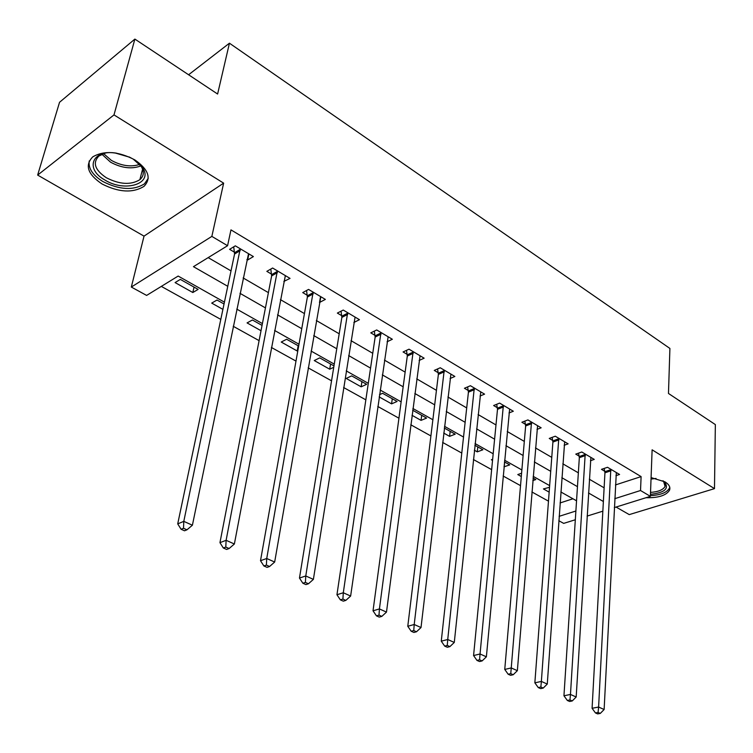 <?xml version="1.0" encoding="UTF-8"?>
<svg xmlns="http://www.w3.org/2000/svg" width="753" height="753" viewBox="0 0 753 753"><rect width="100%" height="100%" fill="white"/><g stroke="black" fill="none" stroke-linecap="round" stroke-linejoin="round"><path stroke-width="1.13" d="M102.088 184.005C118.823 192.448 132.792 193.229 144.002 186.358C151.635 178.348 148.586 169.529 134.843 159.9C118.353 151.297 104.347 150.271 92.807 156.822C84.571 165.265 87.668 174.32 102.088 184.005M646.027 497.714C658.32 497.978 666.141 495.512 669.473 490.297C670.659 487.323 669.172 484.508 665.012 481.873L651.081 477.59M224.422 302.16L178.16 276.059L146.628 295.421L131.323 287.053L211.847 236.395L227.575 245.713L193.455 266.666L227.764 286.309M144.03 236.131L223.641 183.148L113.995 114.908L134.881 39.09L59.543 102.286L37.65 175.082L144.03 236.131L131.323 287.053M616.067 507.051L629.244 514.61L714.484 488.631L652.117 449.814L650.385 496.349L614.307 507.597M575.32 519.758L563.686 523.382L558.811 520.718M161.321 286.394L220.789 319.385M233.214 326.275L259.098 340.638M271.4 347.462L295.995 361.101M308.175 367.859L331.546 380.82M343.622 387.522L365.845 399.843M377.799 406.479L398.939 418.207M410.78 424.777L430.904 435.94M442.623 442.435L461.787 453.071M473.392 459.509L491.643 469.627M503.136 476.009L520.521 485.647M531.9 491.963L548.476 501.159M113.995 114.908L37.65 175.082M134.881 39.09L217.608 94.031L229.439 43.194L669.906 348.441L668.476 393.461L715.35 424.588L714.484 488.631M560.063 502.957L572.939 498.778M549.521 487.295L543.431 488.932L549.153 492.133M532.832 480.593L535.797 479.567L533.039 478.014M521.594 473.213L517.782 474.559L521.302 476.536M503.983 466.832L509.734 464.893L504.444 461.909M492.65 459.274L491.351 459.754L492.537 460.412M474.362 450.238L477.28 451.875L482.88 449.767L474.879 445.258M443.715 433.069L449.597 436.364L455.179 434.17L444.308 428.043M412.004 415.308L421.049 420.372L426.603 418.075L412.663 410.225M379.164 396.906L391.579 403.862L397.104 401.462L382.609 393.301L379.484 394.685M366.655 384.312L351.67 375.879L346.192 378.43L361.148 386.816L366.655 384.312M333.974 365.911L319.705 357.873L314.255 360.546L329.71 369.205L333.758 367.276M298.668 346.032L286.639 339.255L281.236 342.041L297.219 351.002L297.84 350.691M262.053 325.409L252.434 319.987L247.069 322.905L261.018 330.718M224.036 303.996L217.015 300.042L211.715 303.101L222.907 309.37M198.105 289.397L180.334 279.391L175.091 282.582L192.834 292.522L198.105 289.397M615.446 484.941L641.104 476.602L230.964 229.872L227.575 245.713M208.176 257.62L231.011 270.892M243.134 277.942L268.397 292.635M280.417 299.619L304.438 313.587M316.354 320.514L339.198 333.795M351.002 340.657L372.744 353.298M384.444 360.103L405.142 372.133M416.729 378.872L436.439 390.336M447.922 397.01L466.709 407.928M478.089 414.545L495.982 424.946M507.258 431.507L524.314 441.418M535.487 447.922L551.761 457.372M562.83 463.81L578.351 472.837M589.317 479.209L604.122 487.822M615.916 475.68L619.578 474.475L607.52 467.293L601.478 469.335L604.763 471.274M590.427 460.714L594.249 459.396L581.805 451.998L575.772 454.125L579.161 456.13M564.138 445.287L568.12 443.846L555.281 436.213L549.248 438.434L552.749 440.505M537.002 429.37L541.153 427.808L527.909 419.92L521.885 422.245L525.49 424.381M508.972 412.955L513.32 411.242L499.634 403.1L493.629 405.528L497.356 407.731M480.019 396.022L484.574 394.139L470.437 385.724L464.441 388.256L468.291 390.534M450.087 378.524L454.859 376.462L440.241 367.765L434.265 370.41L438.255 372.763M419.12 360.461L424.137 358.183L409.02 349.185L403.071 351.952L407.194 354.39M387.061 341.796L392.351 339.264L376.698 329.955L370.787 332.854L375.05 335.377M353.863 322.5L359.445 319.686L343.236 310.048L337.363 313.079L341.777 315.695M319.46 302.49L325.362 299.412L308.561 289.416L302.734 292.588L307.309 295.298M283.843 281.424L290.037 278.394L272.614 268.021L266.835 271.353L271.579 274.158M246.899 259.569L247.643 260.001L253.394 256.585L235.312 245.836L229.599 249.328L234.522 252.236M229.439 43.194L188.598 74.763M223.641 183.148L211.847 236.395M641.104 476.602L640.53 490.514L650.385 496.349M576.544 500.811L560.844 491.954M549.643 485.629L533.18 476.338M521.867 469.966L504.595 460.224M493.177 453.777L475.058 443.555M463.528 437.051L444.505 426.32M432.871 419.75L412.889 408.484M401.142 401.857L380.152 390.016M368.292 383.324L346.239 370.881M334.266 364.123L311.083 351.049M298.988 344.225L274.61 330.463M262.402 323.583L236.743 309.106M559.121 516.332L575.885 511.014M602.842 511.174L587.086 516.087M614.759 498.684L640.53 490.514M239.981 293.312L265.442 307.902M277.546 314.839L301.755 328.703M313.747 335.574L336.76 348.761M348.658 355.567L370.551 368.113M382.326 374.862L403.166 386.797M414.837 393.49L434.679 404.85M446.237 411.477L465.138 422.301M476.593 428.862L494.599 439.178M505.941 445.682L523.109 455.509M534.348 461.947L550.716 471.331M561.851 477.703L577.457 486.645M588.479 492.961L603.369 501.498M194.048 287.109L192.834 292.522M298.16 345.74L297.219 351.002M330.567 363.991L329.71 369.205M361.929 381.649L361.148 386.816M392.285 398.751L391.579 403.862M421.689 415.308L421.049 420.372M450.172 431.347L449.597 436.364M477.797 446.906L477.28 451.875M504.585 461.994L504.134 466.916M320.373 297.51L319.507 302.518M285.368 275.607L284.229 281.641M248.885 253.912L247.643 260.001M610.984 470.785L604.941 472.809L592.084 708.3L598.607 707.039L610.805 469.251M598.08 712.432L595.463 712.931L597.675 713.91L600.292 713.42L598.08 712.432L598.607 707.039L604.122 709.514L616.331 472.536M604.941 472.809L604.188 468.422M592.084 708.3L595.463 712.931M600.292 713.42L604.122 709.514M585.363 455.565L579.33 457.673L563.95 695.781L570.473 694.445L585.194 454.012M569.955 699.942L567.348 700.469L569.626 701.476L572.242 700.958L569.955 699.942L570.473 694.445L576.177 697.005L590.889 457.4M579.33 457.673L578.558 453.137M563.95 695.781L567.348 700.469M572.242 700.958L576.177 697.005M558.942 439.865L552.909 442.067L534.856 682.83L541.369 681.427L558.782 438.293M540.87 687.018L538.263 687.574L540.626 688.628L543.233 688.073L540.87 687.018L541.369 681.427L547.271 684.063L564.656 441.795M552.909 442.067L552.137 437.371M534.856 682.83L538.263 687.574M543.233 688.073L547.271 684.063M531.674 423.666L525.641 425.963L504.755 669.426L511.249 667.939L531.514 422.075M510.76 673.643L508.153 674.236L510.6 675.319L513.207 674.735L510.76 673.643L511.249 667.939L517.358 670.678L537.586 425.68M525.641 425.963L524.86 421.096M504.755 669.426L508.153 674.236M513.207 674.735L517.358 670.678M503.512 406.931L497.498 409.34L473.571 655.552L480.056 653.981L503.371 405.321M479.586 659.797L476.988 660.419L479.52 661.539L482.118 660.927L479.586 659.797L480.056 653.981L486.382 656.814L509.63 409.048M497.498 409.34L496.707 404.286M473.571 655.552L476.988 660.419M482.118 660.927L486.382 656.814M662.922 480.753L664.428 481.864C669.492 488.528 664.833 492.688 650.46 494.335M650.526 492.396C658.282 491.841 663.129 489.855 665.068 486.429L663.525 481.167M650.404 495.643C660.513 495.098 666.838 492.622 669.389 488.208L669.728 487.135M129.074 156.916L133.225 159.118L142.298 167.326C154.167 183.468 125.205 192.881 104.893 180.014C84.449 168.926 92.243 148.981 116.508 153.16M105.364 153.141L98.925 155.984C92.384 162.733 94.85 169.99 106.324 177.746C119.689 184.532 130.871 185.182 139.87 179.685C144.021 176.023 144.378 171.458 140.943 165.98L138.505 163.024M89.24 160.926C88.148 168.324 92.685 175.185 102.85 181.52C119.454 189.916 133.319 190.697 144.454 183.854L148.228 178.395M129.845 157.283L115.924 153.207M474.428 389.649L468.422 392.162L441.267 641.17L447.734 639.504L474.286 388.021M447.273 645.443L444.684 646.102L447.31 647.269L449.899 646.611L447.273 645.443L447.734 639.504L454.285 642.441L480.762 391.871M468.422 392.162L467.632 386.91M441.267 641.17L444.684 646.102M449.899 646.611L454.285 642.441M444.355 371.784L438.378 374.41L407.778 626.27L414.206 624.501L444.232 370.137M413.764 630.562L411.194 631.259L413.915 632.464L416.494 631.767L413.764 630.562L414.206 624.501L421.012 627.55L450.915 374.119M438.378 374.41L437.568 368.951M407.778 626.27L411.194 631.259M416.494 631.767L421.012 627.55M413.256 353.308L407.298 356.056L373.027 610.796L379.427 608.932L413.143 351.642M379.004 615.116L376.444 615.85L379.267 617.112L381.837 616.378L379.004 615.116L379.427 608.932L386.487 612.095L420.061 355.755M407.298 356.056L406.488 350.361M373.027 610.796L376.444 615.85M381.837 616.378L386.487 612.095M381.074 334.191L375.154 337.062L336.949 594.738L343.302 592.762L380.971 332.497M342.907 599.077L340.365 599.859L343.302 601.167L345.843 600.386L342.907 599.077L343.302 592.762L350.634 596.047L388.134 336.76M375.154 337.062L374.335 331.113M336.949 594.738L340.365 599.859M345.843 600.386L350.634 596.047M347.754 314.387L341.862 317.399L299.468 578.059L305.765 575.96L347.66 312.674M305.398 582.417L302.875 583.246L305.925 584.601L308.448 583.773L305.398 582.417L305.765 575.96L313.389 579.377L355.077 317.088M341.862 317.399L341.043 311.177M299.468 578.059L302.875 583.246M308.448 583.773L313.389 579.377M313.229 293.877L307.384 297.03L260.5 560.712L266.731 558.491L313.144 292.145M266.393 565.089L263.889 565.964L267.07 567.376L269.565 566.501L266.393 565.089L266.731 558.491L274.666 562.039L320.834 296.72M307.384 297.03L306.556 290.507M260.5 560.712L263.889 565.964M269.565 566.501L274.666 562.039M277.433 272.614L271.645 275.909L219.951 542.659L226.116 540.306L277.368 270.854M225.796 547.064L223.321 547.986L226.634 549.455L229.1 548.532L225.796 547.064L226.116 540.306L234.371 544.005L285.34 275.598M271.645 275.909L270.807 269.066M219.951 542.659L223.321 547.986M229.1 548.532L234.371 544.005M240.301 250.551L234.569 254.015L177.717 523.872L183.798 521.368L240.245 248.772M183.516 528.277L181.078 529.265L184.523 530.79L186.96 529.811L183.516 528.277L183.798 521.368L192.401 525.217L248.528 253.695M234.569 254.015L233.722 246.805M177.717 523.872L181.078 529.265M186.96 529.811L192.401 525.217M610.89 469.665L604.847 471.689M585.279 454.426L579.245 456.544M558.867 438.717L552.834 440.929M531.599 422.499L525.575 424.805M503.446 405.754L497.441 408.164M656.023 478.447L651.025 479.068M140.896 165.914C131.69 169.359 121.581 168.107 110.55 162.177L101.693 154.045M103.585 153.631L111.369 160.389C121.459 165.886 130.918 167.232 139.766 164.408M474.371 388.463L468.375 390.976M444.308 370.58L438.331 373.215M413.218 352.093L407.269 354.842M381.046 332.958L375.126 335.838M347.735 313.144L341.853 316.156M313.22 292.616L307.384 295.769M277.443 271.334L271.654 274.638M240.32 249.252L234.588 252.726M663.958 481.478L664.428 481.864M665.163 483.501L665.068 486.429M142.59 169.105L139.87 179.685M140.943 165.98L142.298 167.326"/></g></svg>
